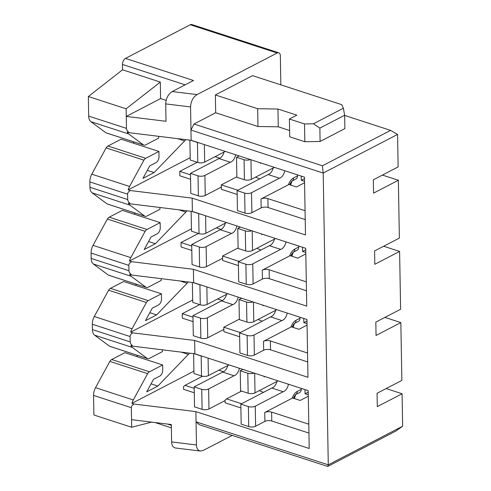 <?xml version="1.0" encoding="UTF-8"?>
<svg xmlns="http://www.w3.org/2000/svg" width="491" height="491" viewBox="0 0 491 491"><rect width="100%" height="100%" fill="white"/><g stroke="black" fill="none" stroke-linecap="round" stroke-linejoin="round"><path stroke-width="0.74" d="M158.654 136.314L158.685 138.124L145.52 144.962A4.885 2.848 -72 0 1 143.931 145.164A4.885 2.848 -72 0 1 143.642 145.041L128.66 133.951A9.771 5.689 -72 0 1 127.2 132.036L129.286 132.717L191.14 140.297L304.481 177.147L305.488 234.968L192.153 198.125L130.299 190.539L128.206 189.857A9.771 5.689 -72 0 1 129.581 186.463L143.906 160.164L106.13 147.883L91.799 174.182A9.771 5.689 108 0 0 89.835 181.915L89.933 187.267A9.771 5.689 108 0 0 92.124 192.834L107.106 203.925A4.885 2.848 108 0 0 107.394 204.047L145.17 216.328A4.885 2.848 -72 0 1 144.882 216.206L129.906 205.115A9.771 5.689 -72 0 1 128.439 203.2L130.532 203.882L192.386 211.468L305.721 248.311L306.734 306.132L193.393 269.289L131.539 261.703L129.446 261.022A9.771 5.689 -72 0 1 130.821 257.634L145.146 231.329A4.885 2.848 -72 0 1 146.993 229.475L109.211 217.194A4.885 2.848 108 0 0 107.369 219.047L93.044 245.353A9.771 5.689 108 0 0 91.081 253.08L91.173 258.432A9.771 5.689 108 0 0 93.37 264.005L108.345 275.089A4.885 2.848 108 0 0 108.634 275.218L146.416 287.499A4.885 2.848 -72 0 1 146.128 287.37L131.146 276.286A9.771 5.689 -72 0 1 129.679 274.371L131.772 275.046L193.626 282.632L306.967 319.481L307.974 377.303L194.639 340.453L132.785 332.873L130.692 332.192A9.771 5.689 -72 0 1 132.067 328.798L146.392 302.499A4.885 2.848 -72 0 1 148.233 300.639L110.457 288.358A4.885 2.848 108 0 0 108.609 290.212L94.284 316.517A9.771 5.689 108 0 0 92.32 324.244L92.412 329.602A9.771 5.689 108 0 0 94.61 335.169L109.591 346.259A4.885 2.848 108 0 0 109.874 346.382L147.656 358.663A4.885 2.848 -72 0 1 147.368 358.54L132.392 347.45A9.771 5.689 -72 0 1 130.925 345.535L133.018 346.216L194.872 353.802L308.207 390.646L309.213 448.467L195.878 411.624L134.025 404.038L131.932 403.357A9.771 5.689 -72 0 1 133.306 399.969L147.631 373.663A4.885 2.848 -72 0 1 149.479 371.81L111.696 359.529A4.885 2.848 108 0 0 109.855 361.382L147.631 373.663M190.49 174.845L179.767 171.359L179.841 175.809L190.569 179.295M190.189 157.679L128.206 189.857M237.834 190.238L221.324 184.868L221.398 189.317L237.165 194.442M219.845 158.225L215.095 156.684M290.156 184.917L290.132 183.548M304.555 181.345L301.345 180.301L301.271 176.103M221.085 229.395L216.341 227.849M291.396 256.081L291.372 254.719M305.795 252.509L302.585 251.466L302.511 247.268M191.736 246.016L181.007 242.523L181.087 246.973L191.809 250.459M191.435 228.843L129.446 261.022M239.08 261.402L222.564 256.038L222.644 260.482L238.405 265.606M222.331 300.56L217.581 299.019M292.642 327.252L292.618 325.883M307.041 323.673L303.831 322.63L303.757 318.438M192.975 317.18L182.247 313.694L182.327 318.143L193.055 321.63M192.675 300.007L130.692 332.192M240.32 332.573L223.804 327.202L223.884 331.652L239.651 336.777M223.571 371.724L218.826 370.183M293.882 398.416L293.857 397.053M308.28 394.844L305.071 393.8L304.997 389.602M194.215 388.344L185.003 385.349L183.524 386.638L183.566 389.308L194.295 392.794M193.92 371.178L131.932 403.357M241.566 403.737L226.56 398.858L225.081 400.147L225.124 402.816L240.891 407.941M126.126 108.806L160.318 82.071L160.606 98.581L126.261 116.416L126.126 108.806L88.349 96.524L88.687 116.103A9.771 5.689 108 0 0 90.884 121.67L105.866 132.76A4.885 2.848 108 0 0 106.148 132.883L143.931 145.164M143.642 145.041L105.866 132.76M132.969 143.034L134.018 141.942M185.684 139.628A11.072 6.444 -72 0 1 184.622 140.917L154.131 172.568L147.331 170.359M184.622 140.917L177.625 138.64M154.131 172.568L142.973 178.356L149.792 165.841L155.991 162.625A4.885 2.848 -72 0 0 159.01 156.568L158.918 151.467L121.142 139.186L107.971 146.023A4.885 2.848 108 0 0 106.13 147.883M158.918 151.467L145.753 158.311L107.971 146.023M143.906 160.164A4.885 2.848 -72 0 1 145.753 158.311M129.286 132.717C127.451 131.232 126.506 129.79 126.469 128.384L88.687 116.103M130.532 203.882C128.691 202.402 127.752 200.954 127.709 199.549L127.617 194.197C127.611 192.791 128.501 191.576 130.299 190.539M301.345 180.301L304.506 178.656M289.616 130.508L278.268 126.819L257.99 126.506L215.678 112.752L193.988 124.014L322.434 165.774L390.609 130.379L397.563 134.442L398.127 166.915L373.338 179.786L373.571 193.129L398.361 180.258L399.367 238.08L374.578 250.95L374.811 264.293L399.6 251.423L400.613 309.25L375.824 322.121L376.057 335.463L400.846 322.593L401.853 380.415L377.063 393.285L377.297 406.628L402.086 393.757L402.651 426.225L395.856 431.055L327.681 466.45L199.236 424.69L196.056 421.855L328.283 464.842L327.681 466.45M382.409 175.072L398.361 180.258M344.657 115.25L343.381 108.235L313.43 123.787L319.868 128.12L344.657 115.25L344.891 128.593L320.101 141.463L319.868 128.12M278.268 126.819L277.961 109.033L257.677 108.714L215.365 94.959L252.552 75.651L341.711 104.638L343.381 108.235M257.99 126.506L257.677 108.714M320.101 141.463L304.837 141.733L289.721 136.823L289.414 119.031L296.852 115.17L277.961 109.033M304.837 141.733L304.524 123.947L289.414 119.031M313.43 123.787L304.524 123.947M302.585 251.466L305.752 249.827M303.831 322.63L306.992 320.991M305.071 393.8L308.231 392.156M159.9 207.484L159.931 209.295L146.76 216.132A4.885 2.848 -72 0 1 145.17 216.328M186.924 210.799A11.072 6.444 -72 0 1 185.862 212.081L155.371 243.732L144.213 249.526L151.032 237.012L157.23 233.79A4.885 2.848 -72 0 0 160.25 227.732L160.164 222.638L146.993 229.475M161.14 278.649L161.171 280.459L148 287.296A4.885 2.848 -72 0 1 146.416 287.499M188.163 281.963A11.072 6.444 -72 0 1 187.108 283.252L156.611 314.897L145.459 320.691L152.278 308.176L158.47 304.96A4.885 2.848 -72 0 0 161.496 298.902L161.404 293.802L148.233 300.639M162.38 349.813L162.417 351.624L149.246 358.467A4.885 2.848 -72 0 1 147.656 358.663M189.409 353.127A11.072 6.444 -72 0 1 188.348 354.416L157.857 386.067L146.699 391.855L153.517 379.34L159.716 376.124A4.885 2.848 -72 0 0 162.736 370.067L162.644 364.973L149.479 371.81M151.584 422.119L131.686 427.274L131.551 419.664L171.31 424.537L171.611 441.937L196.461 444.981C196.639 448.559 197.941 450.578 200.365 451.045L203.256 450.431L232.194 435.407M200.365 451.045L175.52 448.001C173.09 447.534 171.789 445.509 171.611 441.937M215.678 112.752L215.365 94.959M390.609 130.379L344.657 115.44M165.713 103.896L190.563 106.94C190.87 101.336 193.031 97.224 197.044 94.597L277.17 52.997A4.885 2.848 -72 0 1 278.759 52.801L191.864 24.55A4.885 2.848 108 0 0 190.281 24.746L125.469 58.398L193.472 80.506L172.2 91.553C168.18 94.18 166.019 98.292 165.713 103.896L166.013 121.289L126.261 116.416L126.469 128.384M160.606 98.581L166.124 100.373M144.882 216.206L107.106 203.925M185.862 212.081L178.865 209.81M134.215 214.199L135.264 213.106M155.371 243.732L148.577 241.523M160.164 222.638L122.382 210.357L109.211 217.194M145.146 231.329L107.369 219.047M131.772 275.046C129.931 273.567 128.992 272.124 128.949 270.713L128.857 265.361C128.851 263.962 129.747 262.74 131.539 261.703M146.128 287.37L108.345 275.089M187.108 283.252L180.111 280.975M135.455 285.369L136.504 284.277M156.611 314.897L149.816 312.687M161.404 293.802L123.628 281.521L110.457 288.358M146.392 302.499L108.609 290.212M133.018 346.216C131.177 344.731 130.238 343.289 130.195 341.883L130.103 336.531C130.09 335.126 130.987 333.905 132.785 332.873M147.368 358.54L109.591 346.259M188.348 354.416L181.351 352.139M137.75 355.441L136.694 356.534M157.857 386.067L151.056 383.858M162.644 364.973L124.867 352.691L111.696 359.529M133.306 399.969L95.53 387.687L109.855 361.382M95.53 387.687A9.771 5.689 108 0 0 93.566 395.415L93.904 414.993L131.686 427.274M131.551 419.664L131.343 407.696C131.336 406.29 132.226 405.075 134.025 404.038M278.759 52.801A4.885 2.848 -72 0 1 280.349 55.839L280.852 84.857M125.469 58.398A4.885 2.848 108 0 0 122.449 64.456L122.541 69.79L160.318 82.071M88.349 96.524L122.541 69.79M322.434 165.774L323.188 173.053L190.962 130.072L193.988 124.014M195.878 411.624L196.461 444.981M194.639 340.453L194.872 353.802M193.393 269.289L193.626 282.632M192.153 198.125L192.386 211.468M190.563 106.94L191.14 140.297M383.655 246.243L399.6 251.423M384.895 317.407L400.846 322.593M386.141 388.571L402.086 393.757M397.563 134.442L323.188 173.053L328.283 464.842L402.651 426.225M241.535 391.082L226.56 398.858M202.556 376.235L185.003 385.349M223.804 327.202L239.344 319.138M182.247 313.694L199.708 304.629M222.564 256.038L238.098 247.967M181.007 242.523L198.462 233.464M221.324 184.868L236.858 176.803M179.767 171.359L197.222 162.294M308.305 396.255L300.191 400.466L292.599 397.998L264.747 412.489L264.907 421.388L255.608 426.213A4.885 2.025 179 0 1 248.728 426.593L241.173 424.138L240.823 404.124L271.811 388.031A7.451 4.339 108 0 0 276.899 381.495M278.121 380.863L255.025 392.855A4.885 2.025 179 0 1 248.151 393.236L240.59 390.775L240.246 370.76L242.861 369.404M229.009 364.899L208.393 375.603A4.885 2.025 179 0 1 201.513 375.983L193.957 373.522L193.614 353.643M239.326 368.25A7.451 4.339 -72 0 1 234.035 375.75L222.699 372.068A7.451 4.339 108 0 0 227.787 365.531M225.087 400.595L208.976 408.96A4.885 2.025 179 0 1 202.096 409.341L194.54 406.886L194.19 386.865L201.746 389.326A4.885 2.025 -1 0 0 208.626 388.946L234.035 375.75M294.324 398.557L295.729 394.549L299.713 392.481A4.885 3.419 -117.4 0 0 301.241 389.369L301.222 388.375M308.949 433.087L271.781 421.008A4.885 2.025 179 0 0 264.907 421.388M263.452 392.377A50.499 35.334 62.6 0 1 259.358 390.603M254.154 373.074A4.885 2.025 179 0 1 247.802 373.215L240.246 370.76M292.102 398.287C293.311 394.991 295.03 392.708 297.258 391.437L301.241 389.369M288.438 384.22A7.451 4.339 -72 0 1 283.147 391.72L271.811 388.031M248.728 426.593L248.378 406.579A4.885 2.025 -1 0 0 255.259 406.198L283.147 391.72M202.427 356.257A4.885 2.025 179 0 1 201.163 355.963L194.283 353.729M194.19 386.865L222.699 372.068M264.747 412.489A4.885 2.025 179 0 1 271.627 412.109L308.79 424.193M248.378 406.579L240.823 404.124M264.925 376.572A4.885 2.025 -1 0 0 264.127 376.904L264.115 376.309M304.58 182.756L296.466 186.967L288.874 184.499L261.022 198.99L261.175 207.883L251.883 212.713A4.885 2.025 179 0 1 245.003 213.094L237.448 210.639L237.098 190.618L268.086 174.532A7.451 4.339 108 0 0 273.174 167.996M274.389 167.363L251.3 179.356A4.885 2.025 179 0 1 244.42 179.737L236.865 177.276L236.515 157.261L239.135 155.905M225.277 151.4L204.667 162.098A4.885 2.025 179 0 1 197.787 162.478L190.232 160.023L189.888 140.144M235.6 154.751A7.451 4.339 -72 0 1 230.31 162.251L218.974 158.568A7.451 4.339 108 0 0 224.062 152.032M221.361 187.096L205.244 195.461A4.885 2.025 179 0 1 198.37 195.841L190.815 193.38L190.465 173.366L198.02 175.827A4.885 2.025 -1 0 0 204.9 175.44L230.31 162.251M290.592 185.058L292.004 181.05L295.987 178.982A4.885 3.419 -117.4 0 0 297.515 175.87L297.497 174.876M305.224 219.587L268.055 207.503A4.885 2.025 179 0 0 261.175 207.883M259.727 178.871A50.499 35.334 62.6 0 1 255.633 177.104M250.422 159.569A4.885 2.025 179 0 1 244.07 159.716L236.515 157.261M288.377 184.788C289.586 181.486 291.304 179.203 293.532 177.938L297.515 175.87M284.712 170.721A7.451 4.339 -72 0 1 279.422 178.215L268.086 174.532M245.003 213.094L244.653 193.08A4.885 2.025 -1 0 0 251.533 192.699L279.422 178.215M198.702 142.758A4.885 2.025 179 0 1 197.437 142.464L190.557 140.23M190.465 173.366L218.974 158.568M261.022 198.99A4.885 2.025 179 0 1 267.896 198.61L305.064 210.694M244.653 193.08L237.098 190.618M261.2 163.073A4.885 2.025 -1 0 0 260.402 163.405L260.39 162.809M305.819 253.921L297.706 258.131L290.113 255.664L262.262 270.154L262.421 279.054L253.123 283.878A4.885 2.025 179 0 1 246.249 284.258L238.694 281.803L238.344 261.789L269.326 245.703A7.451 4.339 108 0 0 274.414 239.166M275.635 238.528L252.54 250.52A4.885 2.025 179 0 1 245.666 250.901L238.11 248.446L237.761 228.425L240.375 227.069M226.523 222.564L205.907 233.268A4.885 2.025 179 0 1 199.033 233.648L191.478 231.193L191.128 211.314M236.84 225.921A7.451 4.339 -72 0 1 231.549 233.415L220.214 229.733A7.451 4.339 108 0 0 225.301 223.196M222.601 258.26L206.49 266.625A4.885 2.025 179 0 1 199.61 267.006L192.055 264.551L191.705 244.536L199.266 246.991A4.885 2.025 -1 0 0 206.14 246.611L231.549 233.415M291.838 256.222L293.244 252.214L297.233 250.146A4.885 3.419 -117.4 0 0 298.755 247.041L298.737 246.04M306.464 290.758L269.295 278.673A4.885 2.025 179 0 0 262.421 279.054M260.966 250.042A50.499 35.334 62.6 0 1 256.879 248.268M251.668 230.739A4.885 2.025 179 0 1 245.316 230.887L237.761 228.425M289.616 255.958C290.825 252.656 292.544 250.373 294.772 249.109L298.755 247.041M285.958 241.885A7.451 4.339 -72 0 1 280.662 249.385L269.326 245.703M246.249 284.258L245.899 264.244A4.885 2.025 -1 0 0 252.773 263.863L280.662 249.385M199.947 213.923A4.885 2.025 179 0 1 198.683 213.634L191.803 211.394M191.705 244.536L220.214 229.733M262.262 270.154A4.885 2.025 179 0 1 269.142 269.774L306.31 281.859M245.899 264.244L238.344 261.789M262.44 234.244A4.885 2.025 -1 0 0 261.642 234.575L261.635 233.98M307.065 325.091L298.951 329.301L291.353 326.834L263.507 341.325L263.661 350.218L254.363 355.048A4.885 2.025 179 0 1 247.489 355.429L239.933 352.968L239.583 332.953L270.572 316.867A7.451 4.339 108 0 0 275.654 310.33M276.875 309.698L253.786 321.685A4.885 2.025 179 0 1 246.905 322.065L239.35 319.61L239 299.596L241.621 298.233M227.763 293.728L207.147 304.432A4.885 2.025 179 0 1 200.273 304.813L192.718 302.358L192.368 282.478M238.086 297.086A7.451 4.339 -72 0 1 232.789 304.586L221.459 300.897A7.451 4.339 108 0 0 226.541 294.367M223.847 329.424L207.73 337.79A4.885 2.025 179 0 1 200.856 338.17L193.301 335.715L192.951 315.701L200.506 318.156A4.885 2.025 -1 0 0 207.38 317.775L232.789 304.586M293.078 327.393L294.49 323.379L298.473 321.31A4.885 3.419 -117.4 0 0 300.001 318.205L299.983 317.211M307.704 361.922L270.541 349.838A4.885 2.025 179 0 0 263.661 350.218M262.212 321.206A50.499 35.334 62.6 0 1 258.119 319.438M252.908 301.904A4.885 2.025 179 0 1 246.556 302.051L239 299.596M290.862 327.123C292.071 323.821 293.79 321.537 296.018 320.273L300.001 318.205M287.198 313.049A7.451 4.339 -72 0 1 281.902 320.549L270.572 316.867M247.489 355.429L247.139 335.408A4.885 2.025 -1 0 0 254.019 335.028L281.902 320.549M201.187 285.093A4.885 2.025 179 0 1 199.923 284.798L193.043 282.558M192.951 315.701L221.459 300.897M263.507 341.325A4.885 2.025 179 0 1 270.381 340.944L307.55 353.023M247.139 335.408L239.583 332.953M263.685 305.408A4.885 2.025 -1 0 0 262.888 305.74L262.875 305.144M129.581 186.463L91.799 174.182M128.66 133.951L90.884 121.67M127.617 194.197L89.835 181.915M172.2 91.553L197.044 94.597M127.709 199.549L89.933 187.267M129.906 205.115L92.124 192.834M130.821 257.634L93.044 245.353M128.857 265.361L91.081 253.08M128.949 270.713L91.173 258.432M131.146 276.286L93.37 264.005M132.067 328.798L94.284 316.517M130.103 336.531L92.32 324.244M130.195 341.883L92.412 329.602M132.392 347.45L94.61 335.169M131.343 407.696L93.566 395.415M171.322 425.31L167.505 424.071M277.17 52.997L190.281 24.746M185.132 84.833L122.449 64.456M208.393 375.603L208.086 358.099M208.976 408.96L208.626 388.946M248.151 393.236L247.802 373.215M255.025 392.855L254.682 373.246M255.608 426.213L255.259 406.198M202.096 409.341L201.746 389.326M201.513 375.983L201.163 355.963M271.627 412.109L271.781 421.008M295.76 394.537A4.885 3.419 -117.4 0 0 297.258 391.437M204.667 162.098L204.36 144.593M205.244 195.461L204.9 175.44M244.42 179.737L244.07 159.716M251.3 179.356L250.956 159.747M251.883 212.713L251.533 192.699M198.37 195.841L198.02 175.827M197.787 162.478L197.437 142.464M267.896 198.61L268.055 207.503M292.035 181.032A4.885 3.419 -117.4 0 0 293.532 177.938M205.907 233.268L205.6 215.764M206.49 266.625L206.14 246.611M245.666 250.901L245.316 230.887M252.54 250.52L252.196 230.911M253.123 283.878L252.773 263.863M199.61 267.006L199.266 246.991M199.033 233.648L198.683 213.634M269.142 269.774L269.295 278.673M293.274 252.202A4.885 3.419 -117.4 0 0 294.772 249.109M207.147 304.432L206.846 286.928M207.73 337.79L207.38 317.775M246.905 322.065L246.556 302.051M253.786 321.685L253.442 302.075M254.363 355.048L254.019 335.028M200.856 338.17L200.506 318.156M200.273 304.813L199.923 284.798M270.381 340.944L270.541 349.838M294.514 323.366A4.885 3.419 -117.4 0 0 296.018 320.273M171.365 427.851L155.052 422.542M293.366 398.25L295.189 394.997L294.477 398.612M289.641 184.751L291.458 181.492L290.752 185.107M290.881 255.915L292.704 252.662L291.992 256.277M292.127 327.08L293.943 323.827L293.237 327.442"/></g></svg>
